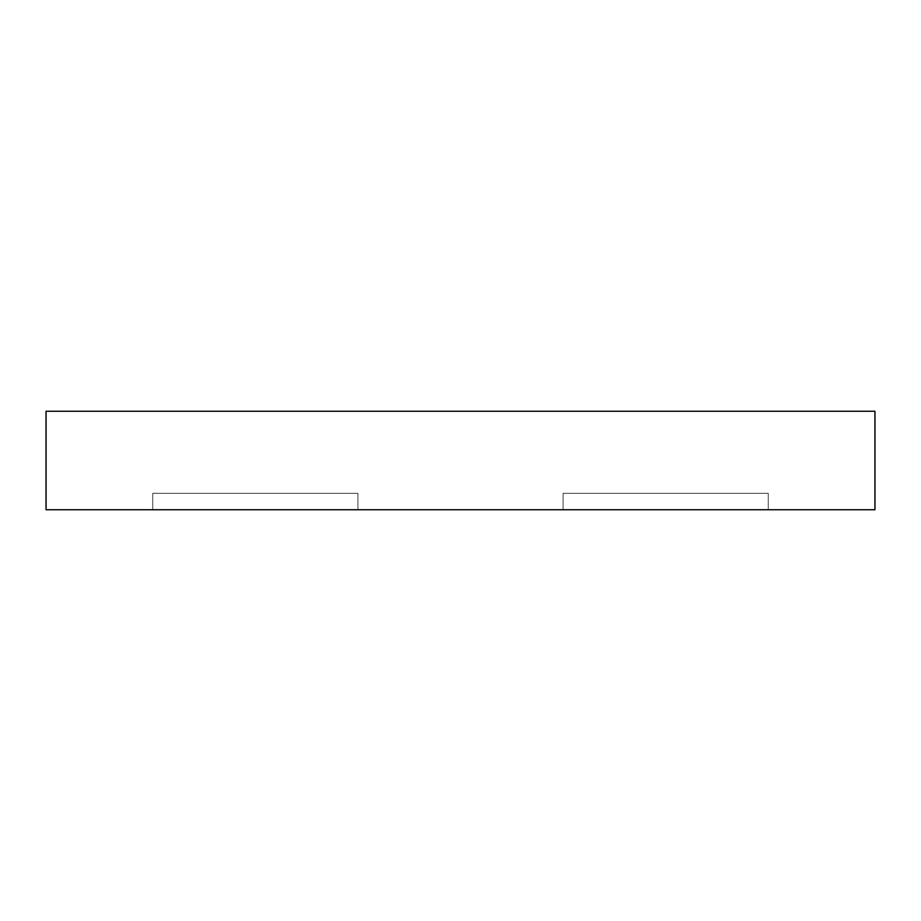 <?xml version="1.0" encoding="UTF-8"?>
<svg xmlns="http://www.w3.org/2000/svg" width="921" height="921" viewBox="0 0 921 921"><rect width="100%" height="100%" fill="white"/><g stroke="black" fill="none" stroke-linecap="round" stroke-linejoin="round"><path stroke-width="0.69" stroke-dasharray="4.61 3.45" d="M357.912 493.322L152.736 493.322L357.912 493.322L357.912 509.739L152.736 509.739L357.912 509.739L152.736 509.739L357.912 509.739L152.736 509.739L357.912 509.739L152.736 509.739L357.912 509.739L357.912 493.322L152.736 493.322L357.912 493.322L152.736 493.322L357.912 493.322L357.912 509.739L357.912 493.322L152.736 493.322L357.912 493.322M768.264 493.322L563.088 493.322L768.264 493.322L768.264 509.739L563.088 509.739L768.264 509.739L563.088 509.739L768.264 509.739L563.088 509.739L768.264 509.739L563.088 509.739L768.264 509.739L768.264 493.322L563.088 493.322L768.264 493.322L563.088 493.322L768.264 493.322L768.264 509.739L768.264 493.322L563.088 493.322L768.264 493.322M874.95 509.739L874.95 411.261L46.05 411.261L46.05 509.739L874.95 509.739M152.736 493.322L152.736 509.739L152.736 493.322M563.088 493.322L563.088 509.739L563.088 493.322"/><path stroke-width="1.38" d="M874.95 509.739L874.95 411.261L46.05 411.261L46.05 509.739L874.95 509.739"/></g></svg>
